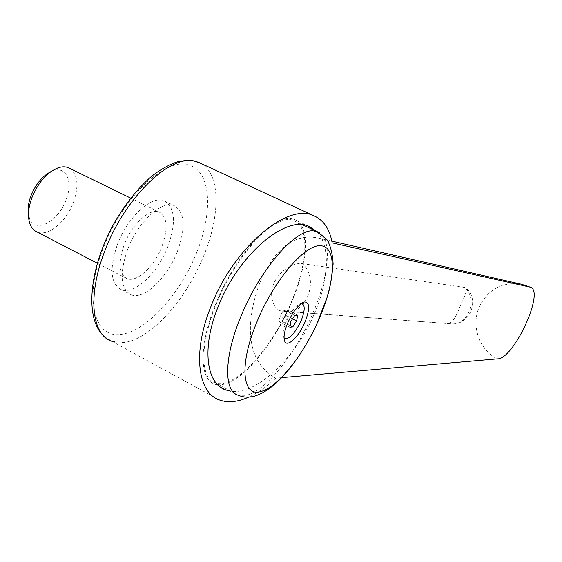 <?xml version="1.0" encoding="UTF-8"?>
<svg xmlns="http://www.w3.org/2000/svg" width="562" height="562" viewBox="0 0 562 562"><rect width="100%" height="100%" fill="white"/><g stroke="black" fill="none" stroke-linecap="round" stroke-linejoin="round"><path stroke-width="0.42" stroke-dasharray="2.81 2.11" d="M521.691 284.302L518.761 283.789C500.847 282.524 487.753 290.09 479.47 306.487C470.766 325.222 479.007 349.929 497.293 358.865M281.843 377.615L275.823 378.142C243.198 360.158 246.69 317.439 260.073 282.187C273.406 251.6 292.282 232.015 319.581 238.358L332.17 242.889M273.757 283.705C268.313 296.469 274.13 309.838 281.393 311.032L285.812 311.706C307.161 314.446 319.701 277.761 302.089 263.613C294.973 262.215 279.075 270.132 273.757 283.705M448.687 323.529C452.747 322.44 456.766 316.069 460.735 304.414C465.554 295.289 467.219 289.781 465.743 287.877L464.507 287.435C478.536 298.844 468.251 325.932 450.815 323.803L282.419 311.179M117.416 244.435C127.658 216.82 151.937 194.965 164.266 200.845C175.147 207.518 176.342 222.777 167.848 246.62C157.943 272.795 134.62 295.148 121.378 289.676C110.524 283.852 109.204 268.769 117.416 244.435M177.402 251.39C185.973 227.491 184.905 212.246 174.199 205.65C162.067 199.861 137.901 221.899 127.574 249.591C119.27 273.996 120.465 289.065 131.157 294.804C144.209 300.171 167.427 277.635 177.402 251.39M316.554 231.34C330.561 245.011 329.149 278.822 315.156 311.826C297.249 355.95 257.459 395.269 230.82 391.194M217.557 384.626L214.846 384.05C199.552 380.172 198.618 345.735 215.387 304.822C235.696 252.984 276.94 210.553 294.291 219.489C310.533 225.264 308.412 262.398 292.345 300.501C274.628 344.26 239.869 385.778 218.815 384.71M291.882 300.522C273.272 346.761 235.302 389.838 215.471 382.905C200.388 379.076 199.482 345.103 216.012 304.787C236.026 253.715 276.666 211.881 293.786 220.676C309.788 226.345 307.723 262.946 291.882 300.522M282.812 321.857C283.002 319.3 284.302 317.305 286.718 315.879C285.918 313.413 286.234 311.503 287.667 310.147L285.159 309.859L284.702 310.372C282.264 311.805 280.951 313.814 280.754 316.399C279.321 317.755 279.012 319.673 279.827 322.152L282.812 321.857L290.111 325.553M285.419 315.472C283.15 320.129 281.225 322.019 279.644 321.134L280.298 315.914C281.801 312.57 283.388 310.568 285.06 309.901C286.662 309.894 286.782 311.755 285.419 315.472M284.028 337.846L283.965 337.762C282.335 334.847 283.016 329.578 286.03 321.935C290.673 311.671 295.493 305.552 300.473 303.564L301.344 303.459M69.779 168.389C77.816 174.564 79.073 185.804 73.545 202.102C66.604 221.372 48.311 236.883 37.225 232.05M50.847 171.663L53.004 170.785C66.464 165.797 73.236 181.947 66.154 199.65C58.764 221.042 35.771 233.933 29.751 218.955L28.493 214.81M124.167 244.723C117.985 262.932 118.961 274.256 127.096 278.696C136.931 282.841 154.508 266.121 161.968 246.36C168.312 228.439 167.406 217.016 159.25 212.092C149.935 207.722 131.817 224.161 124.167 244.723M279.827 322.152L289.83 327.225M280.754 316.399L290.807 321.464M284.702 310.372L294.741 315.401M287.667 310.147L297.663 315.149M286.718 315.879L292.535 318.809M302.089 263.613L464.507 287.435M275.823 378.142C266.795 386.628 257.761 392.95 248.727 397.095M103.808 336.076L112.021 341.359L123.303 342.546C150.728 339.94 186.949 298.787 204.231 254.502C220.536 214.431 220.473 173.665 200.753 163.345M215.471 382.905L238.302 395.234L246.191 395.311C266.543 390.941 297.038 351.749 313.645 311.341C328.819 275.535 332.318 240.719 319.455 232.759M187.118 164.582C210.947 169.218 213.665 210.392 196.89 252.092C180.381 293.842 146.598 331.777 120.64 334.404C94.304 338.436 83.436 298.534 103.078 248.706C121.568 198.85 163.999 158.463 187.118 164.582M164.266 200.845L174.199 205.65M220.269 386.979L214.846 384.05M279.644 321.134L279.848 321.935M29.751 218.955L30.46 225.214M127.096 278.696L97.254 263.206M159.25 212.092L130.672 198.133M53.004 170.785L58.181 167.799M300.473 303.564L302.461 302.742M293.786 220.676L302.7 224.849M309.009 226.381L294.291 219.489M121.378 289.676L131.157 294.804M281.393 311.032L450.815 323.803C469.614 325.981 480.58 299.658 465.743 287.877M112.021 341.359L219.7 400.074M521.234 284.203L518.761 283.789M331.84 241.147L319.581 238.358"/><path stroke-width="0.84" d="M248.727 397.095C237.845 402.013 228.172 403.003 219.7 400.074C197.627 393.14 192.148 352.191 211.172 305.911C233.989 247.041 287.842 202.566 313.582 215.646C323.522 219.953 329.718 229.029 332.17 242.889L530.479 287.224C545.056 291.685 513.232 360.038 497.293 358.865L281.843 377.615M230.82 391.194L225.748 389.944C206.085 383.698 201.435 347.211 218.302 306.318C238.471 254.396 286.016 214.853 309.009 226.381L316.554 231.34M218.815 384.71L217.557 384.626M260.452 391.63C278.218 387.45 304.962 352.922 320.094 316.673C335.416 280.424 336.968 246.908 320.993 245.805C305.609 243.444 273.504 280.515 256.609 322.686C238.934 364.942 242.285 396.976 260.452 391.63M287.484 323.473C283.958 332.416 283.15 338.577 285.053 341.949C288.25 347.168 299.574 335.542 305.166 321.661C310.041 308.643 309.774 302.075 304.358 301.97C298.562 304.274 292.942 311.439 287.484 323.473M301.344 303.459C305.18 304.52 305.145 310.175 301.246 320.431C294.537 334.306 288.798 340.108 284.028 337.846M97.254 263.206L37.225 232.05C34.275 230.877 32.02 228.593 30.46 225.214C27.475 218.049 27.924 208.945 31.816 197.908C38.209 182.376 46.997 172.337 58.181 167.799C61.975 166.542 65.347 166.5 68.304 167.666L69.779 168.389M28.493 214.81C27.552 209.282 28.346 203.015 30.875 196.019C35.596 184.294 42.255 176.18 50.847 171.663M292.774 326.894L289.83 327.225L290.807 321.464L294.741 315.401L297.663 315.149L296.666 320.888L292.774 326.894L290.111 325.553M292.535 318.809L296.666 320.888M529.488 286.957L521.691 284.302M200.753 163.345L194.473 161.132C170.096 154.381 124.609 197.662 104.701 251.284C87.103 296.153 91.915 335.31 112.021 341.359M319.455 232.759L314.116 230.975C296.539 227.645 259.63 269.296 240.529 317.333C223.725 357.945 223.859 391.791 238.302 395.234C243.276 397.425 248.79 397.699 254.839 396.062C276.883 389.157 299.476 360.024 316.223 325.44L327.47 296.378C330.049 288.173 331.931 277.354 333.133 263.922C332.493 253.392 330.449 245.341 327 239.77L317.263 231.67L302.7 224.849M193.461 160.788L198.47 162.285L313.582 215.646M225.748 389.944L220.269 386.979M284.035 338.015L285.053 341.949M130.672 198.133L68.304 167.666M302.461 302.742L304.358 301.97M193.159 160.732C190.272 160.065 185.165 160.374 177.831 161.652C169.429 164.469 160.739 169.303 151.761 176.145C138.055 188.024 125.586 203.57 114.367 222.777C88.894 268.446 84.525 318.738 103.808 336.076M530.479 287.224L521.234 284.203M522.239 284.428L331.84 241.147"/></g></svg>
